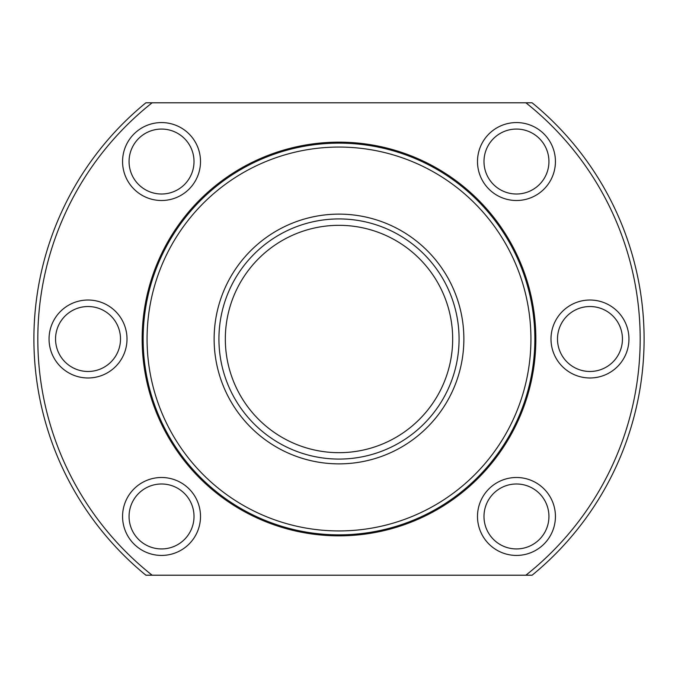 <?xml version="1.0" encoding="UTF-8"?>
<svg xmlns="http://www.w3.org/2000/svg" width="678" height="678" viewBox="0 0 678 678"><rect width="100%" height="100%" fill="white"/><g stroke="black" fill="none" stroke-linecap="round" stroke-linejoin="round"><path stroke-width="1.02" d="M218.926 339A120.074 120.074 0 0 0 339 459.074A120.074 120.074 0 0 0 459.074 339A120.074 120.074 0 0 0 339 218.926A120.074 120.074 0 0 0 218.926 339M225.325 339A113.675 113.675 0 0 0 339 452.675A113.675 113.675 0 0 0 452.675 339A113.675 113.675 0 0 0 339 225.325A113.675 113.675 0 0 0 225.325 339M534.857 339A195.857 195.857 0 0 0 339 143.143A195.857 195.857 0 0 0 143.143 339A195.857 195.857 0 0 0 339 534.857A195.857 195.857 0 0 0 534.857 339M530.933 339A191.933 191.933 0 0 0 339 147.067A191.933 191.933 0 0 0 147.067 339A191.933 191.933 0 0 0 339 530.933A191.933 191.933 0 0 0 530.933 339M535.84 339A196.84 196.84 0 0 0 339 142.16A196.84 196.84 0 0 0 142.16 339A196.84 196.84 0 0 0 339 535.84A196.84 196.84 0 0 0 535.84 339M152.135 102.793A301.185 301.185 0 0 0 152.135 575.207L532.111 575.207A305.1 305.1 0 0 0 532.111 102.793L145.889 102.793A305.1 305.1 0 0 0 145.889 575.207L152.135 575.207M539.425 184.501A32.476 32.476 0 0 1 493.499 184.501A32.476 32.476 0 0 1 493.499 138.575A32.476 32.476 0 0 1 539.425 138.575A32.476 32.476 0 0 1 539.425 184.501M544.019 189.094A38.977 38.977 0 0 1 488.906 189.094A38.977 38.977 0 0 1 488.906 133.981A38.977 38.977 0 0 1 544.019 133.981A38.977 38.977 0 0 1 544.019 189.094M589.97 371.476A32.476 32.476 0 0 1 557.494 339A32.476 32.476 0 0 1 589.97 306.524A32.476 32.476 0 0 1 622.446 339A32.476 32.476 0 0 1 589.97 371.476M589.97 377.977A38.977 38.977 0 0 1 550.994 339A38.977 38.977 0 0 1 589.97 300.023A38.977 38.977 0 0 1 628.947 339A38.977 38.977 0 0 1 589.97 377.977M493.499 539.425A32.476 32.476 0 0 1 493.499 493.499A32.476 32.476 0 0 1 539.425 493.499A32.476 32.476 0 0 1 539.425 539.425A32.476 32.476 0 0 1 493.499 539.425M488.906 544.019A38.977 38.977 0 0 1 488.906 488.906A38.977 38.977 0 0 1 544.019 488.906A38.977 38.977 0 0 1 544.019 544.019A38.977 38.977 0 0 1 488.906 544.019M138.575 493.499A32.476 32.476 0 0 1 184.501 493.499A32.476 32.476 0 0 1 184.501 539.425A32.476 32.476 0 0 1 138.575 539.425A32.476 32.476 0 0 1 138.575 493.499M133.981 488.906A38.977 38.977 0 0 1 189.094 488.906A38.977 38.977 0 0 1 189.094 544.019A38.977 38.977 0 0 1 133.981 544.019A38.977 38.977 0 0 1 133.981 488.906M88.03 306.524A32.476 32.476 0 0 1 120.506 339A32.476 32.476 0 0 1 88.03 371.476A32.476 32.476 0 0 1 55.554 339A32.476 32.476 0 0 1 88.03 306.524M88.03 300.023A38.977 38.977 0 0 1 127.006 339A38.977 38.977 0 0 1 88.03 377.977A38.977 38.977 0 0 1 49.053 339A38.977 38.977 0 0 1 88.03 300.023M184.501 138.575A32.476 32.476 0 0 1 184.501 184.501A32.476 32.476 0 0 1 138.575 184.501A32.476 32.476 0 0 1 138.575 138.575A32.476 32.476 0 0 1 184.501 138.575M189.094 133.981A38.977 38.977 0 0 1 189.094 189.094A38.977 38.977 0 0 1 133.981 189.094A38.977 38.977 0 0 1 133.981 133.981A38.977 38.977 0 0 1 189.094 133.981M525.865 575.207A301.185 301.185 0 0 0 525.865 102.793M463.871 339A124.871 124.871 0 0 1 339 463.871A124.871 124.871 0 0 1 214.129 339A124.871 124.871 0 0 1 339 214.129A124.871 124.871 0 0 1 463.871 339M620.879 455.76C607.734 484.668 607.734 484.668 620.879 455.76C632.023 426.021 632.023 426.021 620.879 455.76C632.023 426.021 632.023 426.021 620.879 455.76"/></g></svg>
